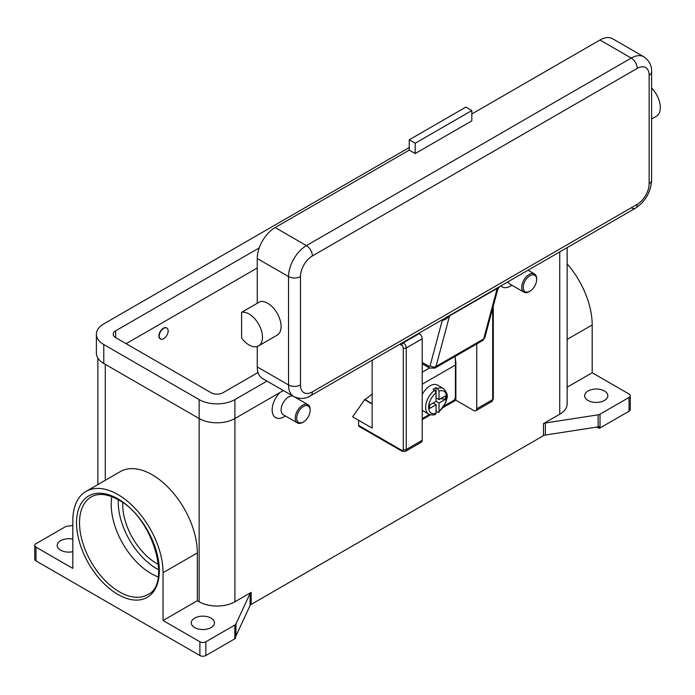 <?xml version="1.0" encoding="UTF-8"?>
<svg xmlns="http://www.w3.org/2000/svg" width="695" height="695" viewBox="0 0 695 695"><rect width="100%" height="100%" fill="white"/><g stroke="black" fill="none" stroke-linecap="round" stroke-linejoin="round"><path stroke-width="1.04" d="M111.843 496.682A56.434 32.578 -120 0 0 151.119 573.575A56.434 32.578 -120 0 0 158.173 576.928M199.891 641.772L163.056 620.505L197.328 600.715L199.144 601.766A25.289 14.595 0 0 0 234.91 601.766L251.173 592.375A4.213 2.433 0 0 0 250.504 592.878A4.213 2.433 0 0 0 250.087 593.469L235.944 623.936A4.213 2.433 180 0 1 235.518 624.518A4.213 2.433 180 0 1 234.849 625.022L205.85 641.772A4.213 2.433 180 0 1 202.871 642.484A4.213 2.433 180 0 1 199.891 641.772L199.891 655.533L35.984 560.908L35.984 547.139L72.819 568.406L72.819 520.607A63.81 36.844 60 0 1 86.032 491.4A63.81 36.844 60 0 1 135.204 508.497A63.81 36.844 60 0 1 163.056 572.706L163.056 620.505M35.984 560.908A4.213 2.433 0 0 1 34.75 559.188L34.75 545.419A4.213 2.433 180 0 1 35.984 543.699L64.991 526.958A4.213 2.433 180 0 1 65.86 526.567A4.213 2.433 180 0 1 66.876 526.324L72.819 525.403M35.984 547.139A4.213 2.433 180 0 1 34.75 545.419M234.849 625.022L234.849 638.792A4.213 2.433 0 0 0 235.518 638.288A4.213 2.433 0 0 0 235.544 638.271L235.544 636.542A4.213 2.433 0 0 0 235.944 635.977L250.087 605.51A4.213 2.433 180 0 1 250.504 604.919A4.213 2.433 180 0 1 251.173 604.415L251.173 592.375M234.849 638.792L205.85 655.533L205.85 641.772M199.891 655.533A4.213 2.433 0 0 0 202.871 656.245A4.213 2.433 0 0 0 205.85 655.533M72.819 551.691A11.589 6.689 180 0 1 60.569 550.153A11.589 6.689 180 0 1 57.172 545.419A11.589 6.689 180 0 1 72.819 539.155M211.063 618.116A11.589 6.689 180 0 1 214.46 622.842A11.589 6.689 180 0 1 207.301 629.027A11.589 6.689 180 0 1 194.678 627.576A11.589 6.689 180 0 1 191.281 622.842A11.589 6.689 180 0 1 198.431 616.665A11.589 6.689 180 0 1 211.063 618.116M600.02 427.964L600.02 414.194A4.213 2.433 180 0 1 599.151 414.585A4.213 2.433 180 0 1 598.134 414.828L598.134 426.869A4.213 2.433 0 0 0 599.116 426.643L599.116 428.363A4.213 2.433 0 0 0 599.151 428.346A4.213 2.433 0 0 0 600.02 427.964L629.027 411.214A4.213 2.433 0 0 0 630.261 409.494L630.261 395.733A4.213 2.433 180 0 1 629.027 397.453L629.027 411.214M598.134 426.869L545.358 435.035L545.358 422.994A4.213 2.433 0 0 0 544.341 423.238A4.213 2.433 0 0 0 543.464 423.62L559.736 414.229A25.289 14.595 0 0 0 567.146 403.908L567.146 247.629M543.464 423.62L543.464 435.669A4.213 2.433 180 0 1 544.341 435.279A4.213 2.433 180 0 1 545.358 435.035M543.464 435.669L251.173 604.415M511.946 285.245L510.564 286.045A16.854 9.73 -60 0 1 500.869 285.888M284.081 416.809L285.463 416.01L284.081 416.809A16.854 9.73 -60 0 1 272.344 412.248A16.854 9.73 -60 0 1 279.929 392.536M372.138 393.891A33.716 19.469 120 0 1 364.84 399.434L352.617 416.809L372.138 428.077L372.138 362.694L372.642 359.923M293.221 396.228A10.538 6.081 120 0 0 288.547 397.019A10.538 6.081 120 0 0 281.666 406.306A10.538 6.081 120 0 0 283.282 414.75L297.434 422.925A10.538 6.081 120 0 0 302.707 422.395L303.446 421.969A9.487 5.473 120 0 0 310.152 410.354A9.487 5.473 120 0 0 303.446 406.479A9.487 5.473 120 0 0 296.739 418.095A9.487 5.473 120 0 0 303.446 421.969L302.707 422.395M310.152 410.354L310.152 409.494A10.538 6.081 120 0 0 307.972 404.672A10.538 6.081 120 0 0 302.707 405.194A10.538 6.081 120 0 0 295.818 414.481A10.538 6.081 120 0 0 297.434 422.925M529.938 291.205L529.938 291.205A9.487 5.473 -60 0 1 523.231 287.339A9.487 5.473 -60 0 1 529.938 275.724A9.487 5.473 -60 0 1 536.644 279.59A9.487 5.473 -60 0 1 529.938 291.205L529.19 291.639A10.538 6.081 -60 0 1 523.926 292.161L509.765 283.986A10.538 6.081 -60 0 1 508.002 281.77M523.926 292.161A10.538 6.081 -60 0 1 522.31 283.716A10.538 6.081 -60 0 1 529.19 274.429A10.538 6.081 -60 0 1 534.455 273.908A10.538 6.081 -60 0 1 536.644 278.73L536.644 279.59M599.116 428.363L596.875 427.069M567.146 387.211L592.192 372.746L629.027 394.013A4.213 2.433 180 0 1 630.261 395.733M604.442 390.998A11.589 6.689 180 0 1 607.83 395.733A11.589 6.689 180 0 1 600.68 401.918A11.589 6.689 180 0 1 588.048 400.468A11.589 6.689 180 0 1 584.651 395.733A11.589 6.689 180 0 1 591.81 389.548A11.589 6.689 180 0 1 604.442 390.998M600.02 414.194L629.027 397.453M86.032 491.4L120.304 471.61A63.81 36.844 60 0 1 169.476 488.707A63.81 36.844 60 0 1 197.328 552.925L197.328 600.715M545.358 422.994L598.134 414.828M567.146 263.831A63.81 36.844 60 0 1 592.192 324.947L592.192 372.746M122.78 502.65A48.007 27.713 -120 0 0 156.679 563.489A48.007 27.713 -120 0 0 158.469 564.462M257.254 267.983L126.134 343.686M258.036 372.485L222.982 392.718A8.427 4.865 180 0 1 211.063 392.718L115.7 337.666A8.427 4.865 180 0 1 113.233 334.217A8.427 4.865 180 0 1 115.7 330.777L259.244 247.907M266.984 381.077L234.91 399.599A25.289 14.595 180 0 1 199.144 399.599L103.781 344.546A25.289 14.595 180 0 1 96.379 334.217A25.289 14.595 180 0 1 103.781 323.896L409.242 147.54M283.378 390.547L234.91 418.529A25.289 14.595 180 0 1 199.144 418.529L103.781 363.468A25.289 14.595 180 0 1 96.379 353.147L96.379 334.217M160.371 338.917A6.325 3.649 -60 0 1 160.224 338.839A6.325 3.649 -60 0 1 159.251 333.774A6.325 3.649 -60 0 1 163.386 328.196A6.325 3.649 -60 0 1 166.548 327.884A6.325 3.649 -60 0 1 166.687 327.979M163.681 338.691A6.325 3.649 120 0 0 167.808 333.122A6.325 3.649 120 0 0 166.843 328.057A6.325 3.649 120 0 0 163.681 328.37A6.325 3.649 120 0 0 159.555 333.939A6.325 3.649 120 0 0 160.519 339.004A6.325 3.649 120 0 0 163.681 338.691M399.79 344.251L401.788 345.406A2.111 1.216 60 0 1 403.282 347.987L403.282 449.5A2.111 1.216 60 0 1 401.788 450.36L358.577 425.41L358.577 420.249M401.788 450.36A2.111 1.216 -60 0 0 402.231 451.324L359.02 426.374A2.111 1.216 120 0 0 360.071 426.27M358.577 425.41A2.111 1.216 120 0 0 359.02 426.374L402.231 451.324L405.385 451.429A4.213 2.433 -120 0 0 406.262 449.5A2.111 1.216 180 0 1 404.768 449.856A2.111 1.216 180 0 1 403.282 449.5M372.138 403.986L364.536 399.599M492.685 308.293L492.685 399.599A2.111 1.216 0 0 0 493.302 398.739L493.302 305.991M476.744 343.929L476.744 408.808A4.213 2.433 60 0 1 475.867 410.736A4.213 2.433 60 0 1 473.764 410.528L455.877 400.207L443.314 407.461M430.57 414.819L422.204 419.65M405.385 451.429L421.335 442.22A4.213 2.433 -120 0 0 422.204 440.291L422.204 338.778A4.213 2.433 -120 0 0 419.224 333.617L418.711 333.322M455.251 358.385L455.877 362.356L455.877 400.207M455.407 362.625L455.877 362.356M455.138 356.405A127.489 73.609 -120 0 1 455.434 365.023L455.434 397.019A2.954 1.703 -60 0 1 454.825 399.078A2.954 1.703 -60 0 1 453.349 400.633L444.305 405.854M422.204 418.616L429.406 414.455M422.204 394.578A14.751 8.514 -60 0 1 430.101 385.838A14.751 8.514 -60 0 1 437.476 385.108L443.436 388.548A14.751 8.514 120 0 0 437.555 388.54L439.04 391.146L439.04 399.599L445.46 395.898L445.46 399.338L439.04 403.039L436.06 401.319L436.06 392.866L434.575 390.26L433.081 389.4A14.751 8.514 -60 0 1 434.575 388.418A14.751 8.514 -60 0 1 436.06 387.68L437.555 388.54M434.575 390.26A14.751 8.514 120 0 0 426.165 403.239A14.751 8.514 120 0 0 428.685 414.098L422.725 410.658A14.751 8.514 -60 0 1 422.204 410.311M433.081 403.039L436.06 404.768L429.64 408.469L429.64 405.029L436.06 401.319M428.685 414.098C432.012 415.158 434.297 415.21 435.53 414.246L436.06 413.221L436.06 404.768M439.04 403.039L439.04 411.501L438.675 412.439L436.06 411.527M445.46 399.338L440.76 398.609M436.06 397.879L439.04 399.599M436.026 392.475L436.06 387.68M631.26 207.762A8.427 4.865 -120 0 0 635.473 208.179L310.639 395.716A8.427 4.865 -120 0 0 312.385 391.858A16.854 9.73 -60 0 1 300.466 384.978L300.466 276.584A8.427 4.865 180 0 1 294.506 278.009A8.427 4.865 180 0 1 288.547 276.584L288.547 384.978A8.427 4.865 0 0 0 294.506 386.403A8.427 4.865 0 0 0 300.466 384.978M441.507 320.16L442.02 320.456A12.64 7.298 -120 0 0 442.211 320.56L445.808 319.274L449.535 315.904L497.22 288.382L497.707 289.32M442.116 319.813A4.213 2.485 118.9 0 1 442.211 320.56L430.127 365.648A4.213 2.98 15 0 0 433.037 366.951A4.213 2.98 15 0 0 435.991 366.482L483.668 338.952A4.213 2.98 -165 0 0 484.858 337.492L497.855 289.007L499.722 286.548M430.127 365.648A2.111 1.216 60 0 1 428.693 366.091A4.213 2.433 120 0 0 429.562 368.029L422.204 363.78L429.562 368.029L434.827 368.133A6.325 3.649 -120 0 0 435.991 366.482L449.535 315.904A4.213 2.433 60 0 1 449.708 315.469A4.213 2.433 60 0 1 449.943 315.113M300.466 276.584A16.854 9.73 -60 0 1 312.385 255.934L637.219 68.397A16.854 9.73 -60 0 1 649.139 75.277A8.427 4.865 0 0 0 651.606 71.837L651.606 180.231A8.427 4.865 180 0 1 649.139 183.671A16.854 9.73 -60 0 1 637.219 204.321L312.385 391.858M257.254 366.908L288.547 384.978A25.289 14.604 120 0 0 293.785 396.55L262.493 378.488A25.289 14.604 -60 0 1 257.254 366.908L257.254 346.475M257.254 303.281L257.254 258.514A25.289 14.604 -60 0 1 275.133 227.543L409.242 150.12L415.202 153.56L415.202 143.239L409.242 139.799L409.242 150.12M241.608 312.307L260.234 301.56A18.965 10.946 60 0 1 275.133 310.161A18.965 10.946 60 0 1 277.166 335.155L258.54 345.91A18.965 10.946 60 0 1 241.608 338.065L241.608 312.307A18.965 10.946 60 0 1 256.516 320.916A18.965 10.946 60 0 1 258.54 345.91M471.827 113.989L599.967 40.006A25.289 14.604 -60 0 1 612.608 38.755L643.9 56.816A25.289 14.604 120 0 0 631.26 58.067L306.426 245.613A25.289 14.604 120 0 0 288.547 276.584L257.254 258.514M415.202 143.239L471.827 110.548L471.827 120.869L415.202 153.56M471.827 110.548L465.867 107.108L409.242 139.799M651.606 88.013A18.965 10.946 60 0 1 654.351 91.219A18.965 10.946 60 0 1 656.384 116.221L651.606 118.975M118.315 499.792A54.323 31.362 -120 0 0 156.679 568.649A54.323 31.362 -120 0 0 158.712 569.761M147.644 594.668A56.434 32.578 60 0 1 119.427 591.871A56.434 32.578 60 0 1 82.557 542.143A56.434 32.578 60 0 1 91.21 496.925C98.421 492.859 107.473 493.824 118.376 499.827C152.987 517.332 172.047 584.521 147.644 594.668M117.933 594.46A58.536 33.794 -120 0 0 159.329 570.56A58.536 33.794 -120 0 0 117.933 498.862A58.536 33.794 -120 0 0 76.546 522.762A58.536 33.794 -120 0 0 117.933 594.46M235.944 635.977L235.944 623.936M250.087 593.469L250.087 605.51M234.91 399.599L234.91 601.766M559.736 251.903L559.736 414.229M105.275 364.328L105.275 480.288M199.144 399.599L199.144 601.766M567.146 339.412L592.192 324.947M163.056 572.706L197.328 552.925M103.781 363.468L103.781 344.546M115.7 337.666L115.7 330.777M422.204 338.778L406.262 347.987A2.111 1.216 180 0 1 404.768 348.343A2.111 1.216 180 0 1 403.282 347.987M419.224 333.617L403.282 342.826A2.111 1.216 120 0 0 402.231 343.938A2.111 1.216 120 0 0 401.788 345.406M364.84 399.434L372.138 403.647M476.744 408.808L492.685 399.599A4.213 2.433 60 0 1 491.808 401.528L475.867 410.736M422.204 440.291L406.262 449.5L406.262 347.987A4.213 2.433 -120 0 0 403.282 342.826L402.77 342.531M455.434 365.023L422.204 384.205M429.545 368.011L422.204 372.251M439.04 411.501A12.64 7.298 120 0 0 446.494 397.019A12.64 7.298 120 0 0 439.04 391.146M436.06 392.866A12.64 7.298 120 0 0 428.615 407.348A12.64 7.298 120 0 0 436.06 413.221M484.858 337.492L482.512 340.602A6.325 3.649 60 0 0 483.668 338.952L497.22 288.382A4.213 2.433 60 0 1 497.385 287.939A4.213 2.433 60 0 1 497.629 287.582M651.606 180.231C650.815 192.194 645.438 201.507 635.473 208.179L635.473 208.179A8.427 4.865 -120 0 0 637.219 204.321M310.639 395.716L310.639 395.716C305.513 399.008 299.901 399.286 293.785 396.55M442.02 320.456A4.213 2.433 120 0 0 441.977 319.891M428.693 366.091L422.204 362.356M312.385 255.934A8.427 4.865 -120 0 0 310.639 250.061A8.427 4.865 -120 0 0 306.426 245.613L275.133 227.543M637.219 68.397A8.427 4.865 -120 0 0 635.473 62.515A8.427 4.865 -120 0 0 631.26 58.067L599.967 40.006M649.139 75.277L649.139 183.671M97.865 484.571L97.865 358.081M534.455 273.908L528.035 270.207M294.949 397.158L307.972 404.672M493.302 398.739L491.808 401.528M438.675 412.439L445.808 402.666C446.425 398 449.978 395.811 443.436 388.548M651.606 71.837C651.901 65.747 649.33 60.743 643.9 56.816M482.512 340.602L434.827 368.133"/></g></svg>
